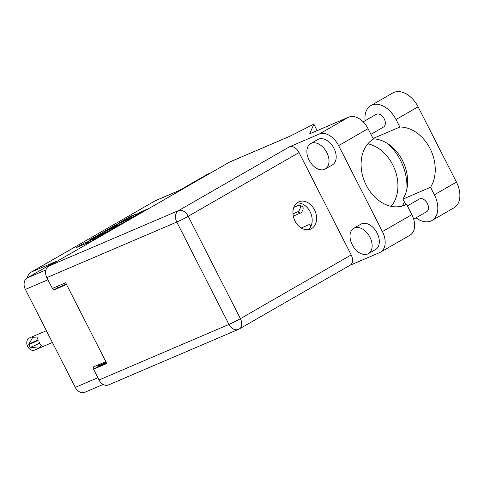 <?xml version="1.0" encoding="UTF-8"?>
<svg xmlns="http://www.w3.org/2000/svg" width="484" height="484" viewBox="0 0 484 484"><rect width="100%" height="100%" fill="white"/><g stroke="black" fill="none" stroke-linecap="round" stroke-linejoin="round"><path stroke-width="0.73" d="M133.015 216.935L137.861 214.491L138.962 213.74L135.084 215.271L140.257 212.258L147.705 208.967L134.37 216.554L118.392 223.348L129.918 216.675L136.04 214.055L121.817 221.636L133.1 217.092M121.254 224.225L114.775 226.754L127.891 220.401L133.058 217.389L117.086 224.183L103.751 231.769L121.254 224.225M179.401 190.4L156.042 200.382A14.641 11.035 66.8 0 0 155.164 200.824L31.599 271.899L55.406 261.717L27.201 277.937A9.081 6.843 66.8 0 0 25.368 289.438L75.274 387.381A9.081 6.843 66.8 0 0 84.791 392.306L103.171 384.447M105.833 361.627L93.061 367.084L93.993 368.905M52.877 288.21L53.778 289.976L66.544 284.519M118.078 225.919L102.439 232.61L89.104 240.191L105.082 233.397L118.126 226.022M86.309 241.939L75.97 247.748L91.948 240.953L104.048 234.087L95.457 238.473L93.067 239.38L95.971 237.541L87.38 241.927L84.99 242.835L86.309 241.939M211.139 172.685L207.727 174.149A9.081 6.843 66.8 0 0 207.176 174.422L178.971 190.642L155.164 200.824M31.599 271.899A14.641 11.035 66.8 0 0 27.116 277.985M53.778 289.976L57.421 287.883A1.464 1.101 66.8 0 0 57.765 286.123M98.615 366.291L98.331 365.735A1.464 1.101 66.8 0 0 97.756 365.075M91.772 238.8L105.445 233.046L109.396 230.723L98.93 235.091L91.772 238.8M113.159 226.845L107.212 230.039L113.558 227.274L117.128 225.181L113.159 226.845M52.393 342.478L34.6 350.089A6.588 4.967 -113.2 0 1 27.691 346.514A6.588 4.967 -113.2 0 1 29.415 337.971L46.397 330.711M37.988 340.379A11.785 0.69 153 0 1 28.738 344.33L32.815 337.294L36.965 337.046L38.188 340.258A9.081 0.532 153 0 1 38.188 340.264M28.738 344.33L30.196 347.197A11.785 0.69 -27 0 0 39.446 343.241L41.394 345.733L38.411 348.159L30.51 347.197M28.937 344.215A9.081 0.532 153 0 1 38.079 339.986M39.446 343.241L38.859 341.734L39.646 343.126M310.208 227.541A3.66 1.845 -65.2 0 0 309.609 224.782A3.66 1.845 -65.2 0 0 308.592 224.83L301.223 227.982M292.983 213.819L297.593 211.847A3.66 1.845 -65.2 0 0 300.128 208.483A3.66 1.845 -65.2 0 0 299.656 205.246A3.66 1.845 -65.2 0 0 298.64 205.289L293.842 207.34M293.304 216.13L300.346 213.123A3.66 1.845 -65.2 0 0 302.881 209.753A3.66 1.845 -65.2 0 0 302.409 206.523L299.656 205.246M365.118 120.74A22.845 14.956 60.1 0 1 370.823 105.615A22.845 14.956 60.1 0 1 371.857 105.095A22.845 14.956 60.1 0 1 396.021 119.512L399.851 127.032L373.061 138.491M370.823 105.615L392.887 92.922A22.845 14.956 60.1 0 1 393.922 92.408A22.845 14.956 60.1 0 1 418.085 106.819L456.442 182.105A22.845 14.956 60.1 0 1 454.022 207.805L431.958 220.498A22.845 14.956 60.1 0 1 416.016 217.824M367.713 254.003A14.641 9.589 -119.9 0 0 368.378 253.67A14.641 9.589 -119.9 0 0 369.667 236.694A14.641 9.589 -119.9 0 0 354.445 227.952A14.641 9.589 -119.9 0 0 353.78 228.285A14.641 9.589 -119.9 0 0 352.491 245.267A14.641 9.589 -119.9 0 0 367.713 254.003M368.378 253.67L375.578 249.532A14.641 9.589 -119.9 0 0 376.861 232.556A14.641 9.589 -119.9 0 0 361.639 223.814A14.641 9.589 -119.9 0 0 360.973 224.146L353.78 228.285M324.576 169.346A14.641 9.589 -119.9 0 0 325.242 169.013A14.641 9.589 -119.9 0 0 326.531 152.03A14.641 9.589 -119.9 0 0 311.309 143.294A14.641 9.589 -119.9 0 0 310.643 143.627A14.641 9.589 -119.9 0 0 309.355 160.603A14.641 9.589 -119.9 0 0 324.576 169.346M325.242 169.013L332.441 164.875A14.641 9.589 -119.9 0 0 333.724 147.892A14.641 9.589 -119.9 0 0 318.502 139.156A14.641 9.589 -119.9 0 0 317.837 139.489L310.643 143.627M298.035 202.221A14.865 11.199 66.8 0 0 294.744 220.45A14.865 11.199 66.8 0 0 310.613 229.107A14.865 11.199 66.8 0 0 311.508 228.666A14.865 11.199 66.8 0 0 314.8 210.437A14.865 11.199 66.8 0 0 298.93 201.78A14.865 11.199 66.8 0 0 298.035 202.221M363.151 121.865L376.171 114.381A7.321 4.792 60.1 0 1 376.504 114.212A7.321 4.792 60.1 0 1 384.114 118.586A7.321 4.792 60.1 0 1 383.473 127.074L370.925 134.292M407.401 205.888L419.307 199.039A7.321 4.792 60.1 0 1 419.64 198.876A7.321 4.792 60.1 0 1 427.251 203.244A7.321 4.792 60.1 0 1 426.61 211.732L413.681 219.167M338.612 145.623A18.301 11.985 -119.9 0 0 319.252 134.074L289.426 146.827A9.081 5.947 60.1 0 1 299.027 152.557L188.222 216.294L240.385 318.666A9.081 0.532 -27 0 1 228.95 324.431A9.081 6.843 66.8 0 0 238.467 329.362L108.537 384.919A9.081 6.843 -113.2 0 1 99.02 379.994L228.95 324.431L176.787 222.059L46.857 277.622A9.081 6.843 -113.2 0 1 48.69 266.121L229.628 162.049L289.372 136.506L313.85 124.158L309.712 133.808L348.71 117.134A18.301 11.985 60.1 0 1 368.064 128.683L338.612 145.623L382.414 231.588A18.301 11.985 -119.9 0 1 380.478 252.182A18.301 11.985 -119.9 0 1 379.644 252.6L350.029 265.262M299.027 152.557L351.19 254.929A9.081 5.947 60.1 0 1 350.228 265.147L239.423 328.884A9.081 5.947 -119.9 0 0 240.385 318.666L351.19 254.929M368.064 128.683L373.376 139.108A36.609 27.588 66.8 0 0 365.65 184.029A36.609 27.588 66.8 0 0 404.648 205.162A36.609 27.588 66.8 0 0 406.554 204.224L411.866 214.648A18.301 11.985 60.1 0 1 409.93 235.242L380.478 252.182M313.85 124.158L317.147 130.632M402.652 205.894L406.554 204.224M106.492 362.921L98.312 366.424L93.515 369.183L99.02 379.994M46.857 277.622L52.369 288.428L65.642 282.753L106.789 363.508L93.515 369.183M229.628 162.049A9.081 6.843 -113.2 0 1 230.178 161.777L289.88 136.246M296.849 203.044A14.865 11.199 -113.2 0 1 310.643 212.93A14.865 11.199 -113.2 0 1 308.266 229.737M402.476 205.948A45.393 34.207 66.8 0 0 404.315 201.798M406.869 189.056A45.393 34.207 66.8 0 0 387.418 143.452M367.864 143.802A36.609 27.588 -113.2 0 1 394.986 169.926A36.609 27.588 -113.2 0 1 391.157 206.335M405.731 204.575L402.93 199.081L430.542 187.272L434.378 194.792A22.845 14.956 60.1 0 1 431.958 220.498M430.542 187.272A36.609 27.588 66.8 0 0 430.07 148.6A36.609 27.588 66.8 0 0 399.851 127.032M402.93 199.081A36.609 27.588 66.8 0 0 402.742 160.984A36.609 27.588 66.8 0 0 373.243 138.847M25.368 289.438L47.958 279.776M75.274 387.381L97.865 377.72M27.201 277.937L45.901 269.939M207.176 174.422L210.879 172.836M57.421 287.883L66.32 284.078M98.331 365.735L106.208 362.371M86.485 243.289L86.073 242.484M87.785 242.732L87.38 241.927M94.465 239.634L94.156 239.029M95.687 238.927L95.457 238.473M102.85 233.415L102.439 232.61M100.981 234.214L100.63 233.524M115.628 225.786L115.271 225.096M117.576 225.145L117.086 224.183M140.662 213.057L140.257 212.258M142.423 212.046L142.066 211.345M130.257 217.34L129.918 216.675M132.035 216.36L131.727 215.761M297.593 211.847L300.346 213.123M319.252 134.074L348.71 117.134M48.69 266.121L178.62 210.564L289.426 146.827M382.414 231.588L411.866 214.648M239.011 329.09A9.081 5.947 -119.9 0 0 239.423 328.884A9.081 9.081 0 0 1 238.467 329.362M188.222 216.294A9.081 5.947 -119.9 0 0 178.62 210.564A9.081 6.843 -113.2 0 0 176.787 222.059A9.081 0.532 -27 0 0 188.222 216.294M434.378 194.792L456.442 182.105M396.021 119.512L418.085 106.819M85.444 243.73L84.99 242.835M93.485 240.191L93.067 239.38M29.911 346.641L29.016 344.88M309.609 224.782L311.236 225.538"/></g></svg>

